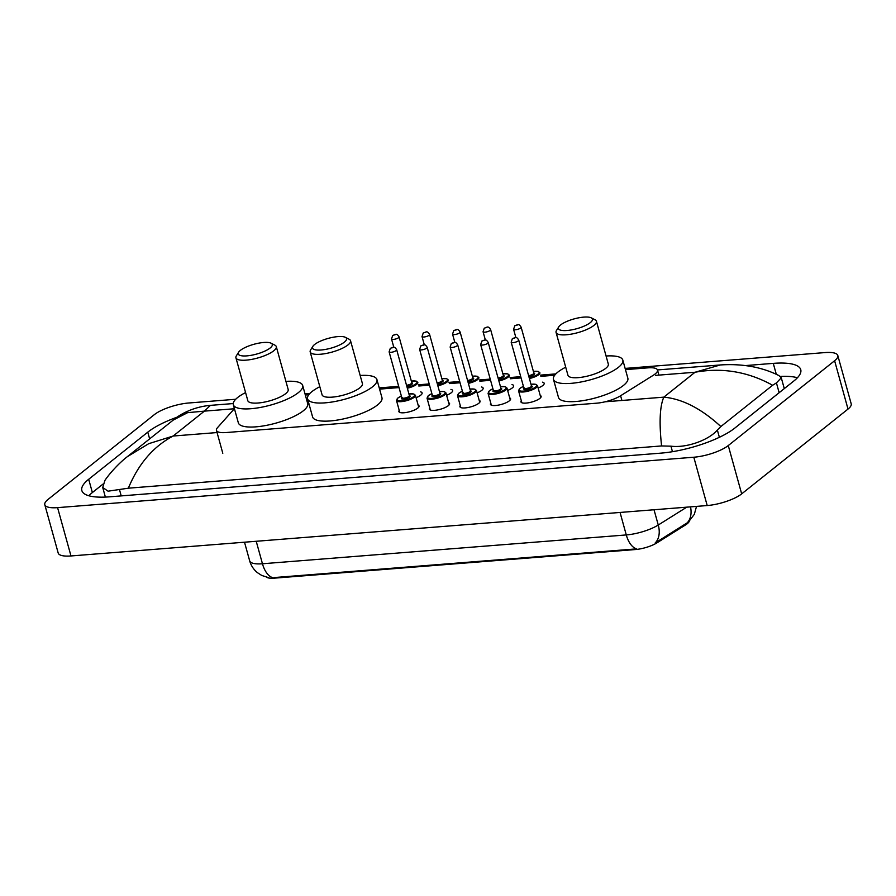 <?xml version="1.0" encoding="UTF-8"?>
<svg xmlns="http://www.w3.org/2000/svg" width="896" height="896" viewBox="0 0 896 896"><rect width="100%" height="100%" fill="white"/><g stroke="black" fill="none" stroke-linecap="round" stroke-linejoin="round"><path stroke-width="1.34" d="M418.152 405.16A10.472 3.013 164.5 0 1 419.059 405.989A10.472 3.013 164.5 0 1 417.782 408.094A10.472 3.013 164.5 0 1 406.795 412.384A10.472 3.013 164.5 0 1 398.888 411.589A10.472 3.013 164.5 0 1 399.235 410.402M448.672 402.741A10.472 3.013 164.5 0 1 449.579 403.581A10.472 3.013 164.5 0 1 448.302 405.675A10.472 3.013 164.5 0 1 437.304 409.965A10.472 3.013 164.5 0 1 429.397 409.17A10.472 3.013 164.5 0 1 429.755 407.994M479.181 400.322A10.472 3.013 164.5 0 1 480.099 401.162A10.472 3.013 164.5 0 1 478.822 403.256A10.472 3.013 164.5 0 1 467.824 407.546A10.472 3.013 164.5 0 1 459.917 406.75A10.472 3.013 164.5 0 1 460.264 405.574M509.701 397.902A10.472 3.013 164.5 0 1 510.608 398.742A10.472 3.013 164.5 0 1 509.331 400.837A10.472 3.013 164.5 0 1 498.344 405.126A10.472 3.013 164.5 0 1 490.437 404.331A10.472 3.013 164.5 0 1 490.784 403.155M540.221 395.483A10.472 3.013 164.5 0 1 541.128 396.323A10.472 3.013 164.5 0 1 539.851 398.418A10.472 3.013 164.5 0 1 528.864 402.707A10.472 3.013 164.5 0 1 520.946 401.912A10.472 3.013 164.5 0 1 521.304 400.736M420.426 391.832A11.133 3.203 164.5 0 1 422.106 392.941A11.133 3.203 164.5 0 1 420.75 395.17A11.133 3.203 164.5 0 1 416.08 397.701M450.946 389.413A11.133 3.203 164.5 0 1 452.626 390.522A11.133 3.203 164.5 0 1 451.27 392.75A11.133 3.203 164.5 0 1 446.6 395.282M481.466 386.994A11.133 3.203 164.5 0 1 483.146 388.102A11.133 3.203 164.5 0 1 481.79 390.331A11.133 3.203 164.5 0 1 477.12 392.862M511.974 384.586A11.133 3.203 164.5 0 1 513.654 385.683A11.133 3.203 164.5 0 1 512.299 387.923A11.133 3.203 164.5 0 1 507.629 390.443M542.494 382.166A11.133 3.203 164.5 0 1 544.174 383.264A11.133 3.203 164.5 0 1 542.819 385.504A11.133 3.203 164.5 0 1 538.149 388.035M234.416 408.654L217.47 427.694A19.634 5.645 -15.5 0 0 216.451 430.36A19.634 5.645 -15.5 0 0 226.038 432.555L596.613 403.189A19.634 5.645 -15.5 0 0 620.603 395.752L653.24 375.301A19.634 5.645 -15.5 0 0 655.11 373.99A19.634 5.645 -15.5 0 0 657.507 370.048A19.634 5.645 -15.5 0 0 647.92 367.853L625.464 369.634M266.582 577.237A17.662 5.074 -15.5 0 0 274.366 578.155L635.331 549.55A17.662 5.074 -15.5 0 0 656.925 542.864L685.485 524.966A17.662 5.074 -15.5 0 0 687.165 523.779A17.662 5.074 -15.5 0 0 689.248 521.304M554.68 375.245L540.882 376.342M520.946 377.922L510.362 378.762M490.437 380.341L479.853 381.17M459.917 382.76L449.333 383.589M429.397 385.168L418.813 386.008M398.888 387.587L379.579 389.122M308.784 394.733L305.323 395.002M625.128 368.413L825.014 352.576A26.174 7.526 164.5 0 1 837.805 355.499A26.174 7.526 164.5 0 1 834.613 360.752L728.269 445.558A26.174 7.526 164.5 0 1 693.806 457.229L57.579 507.64A26.174 7.526 164.5 0 1 44.8 504.717A26.174 7.526 164.5 0 1 47.992 499.464L154.325 414.658A26.174 7.526 164.5 0 1 188.798 402.987L235.693 399.269M837.805 355.499L851.2 403.816A26.174 7.526 164.5 0 1 848.008 409.069L741.675 493.875A26.174 7.526 164.5 0 1 707.202 505.546L70.986 555.957A26.174 7.526 164.5 0 1 58.195 553.034L44.8 504.717M304.976 393.781L309.949 393.389M379.232 387.901L398.675 386.355M418.477 384.787L429.195 383.936M448.997 382.368L459.715 381.517M479.506 379.949L490.224 379.098M510.026 377.53L520.744 376.69M540.546 375.11L555.845 373.901M177.15 417.155A56.269 16.173 -15.5 0 0 147.773 432.152L88.693 479.27A56.269 16.173 -15.5 0 0 81.838 490.549A56.269 16.173 -15.5 0 0 109.323 496.843L660.722 453.152A56.269 16.173 -15.5 0 0 734.832 428.064L793.901 380.946A56.269 16.173 -15.5 0 0 800.755 369.667A56.269 16.173 -15.5 0 0 773.27 363.373L745.55 365.568M797.429 377.742A56.269 16.173 -15.5 0 0 780.315 376.443M102.962 484.12L92.378 492.554A56.269 16.173 -15.5 0 0 88.861 495.757M784.291 388.618A35.336 10.158 -15.5 0 0 784.269 388.55L781.29 377.81L776.429 382.894L772.632 385.258C747.981 371.661 722.12 367.326 695.027 372.254L720.283 364.963L657.474 369.936M661.584 445.939C659.064 422.576 659.803 406.325 663.813 397.152C682.416 398.877 701.434 408.677 720.854 426.552L717.349 430.013C709.576 439.477 687.378 448.258 670.936 446.174L661.584 445.939L128.352 488.186L108.069 491.187L102.726 487.502L104.877 480.502C108.08 475.474 117.645 464.128 127.333 456.669L148.714 443.688L173.163 436.027C153.406 446.443 138.466 463.837 128.352 488.186M720.283 364.963C742.336 363.496 761.88 367.035 778.915 375.57L781.29 377.81M720.854 426.552L772.632 385.258M210.414 405.362L204.389 411.13L187.6 412.664L173.242 420.056C180.746 413.694 194.163 406.762 210.414 405.362L233.218 403.558M274.366 578.155L272.821 577.696A22.904 12.264 -94.5 0 1 262.461 563.763L626.282 534.934A26.174 7.526 -15.5 0 0 658.258 525.022A22.904 15.781 57.9 0 1 655.189 542.954L688.363 522.11L694.322 514.338L696.517 506.397M274.198 577.562L636.653 548.867A22.904 12.264 85.5 0 1 626.282 534.934L620.054 512.456M560.538 324.99A17.662 5.074 164.5 0 1 576.52 318.293A17.662 5.074 164.5 0 1 591.248 317.845A17.662 5.074 164.5 0 1 590.285 322.638A17.662 5.074 164.5 0 1 569.24 330.266A17.662 5.074 164.5 0 1 558.768 326.85A17.662 5.074 164.5 0 1 560.538 324.99M591.248 317.845L595.011 319.76A20.944 6.014 164.5 0 1 596.434 321.238A20.944 6.014 164.5 0 1 593.88 325.438A20.944 6.014 164.5 0 1 571.894 334.018A20.944 6.014 164.5 0 1 556.069 332.427A20.944 6.014 164.5 0 1 556.517 330.434L558.768 326.85M556.069 332.427L567.963 375.312A20.944 6.014 -15.5 0 0 583.778 376.891A20.944 6.014 -15.5 0 0 605.774 368.312A20.944 6.014 -15.5 0 0 608.317 364.112L596.434 321.238M606.077 356.014A35.986 10.338 164.5 0 1 622.821 360.091A35.986 10.338 164.5 0 1 618.442 367.315A35.986 10.338 164.5 0 1 580.642 382.054A35.986 10.338 164.5 0 1 553.459 379.333A35.986 10.338 164.5 0 1 557.85 372.109A35.986 10.338 164.5 0 1 565.712 367.203M622.821 360.091L627.85 378.213A35.986 10.338 164.5 0 1 623.459 385.426A35.986 10.338 164.5 0 1 585.67 400.176A35.986 10.338 164.5 0 1 558.488 397.443L553.459 379.333M314.642 344.478A17.662 5.074 164.5 0 1 330.624 337.781A17.662 5.074 164.5 0 1 345.352 337.322A17.662 5.074 164.5 0 1 344.389 342.115A17.662 5.074 164.5 0 1 323.355 349.754A17.662 5.074 164.5 0 1 312.872 346.338A17.662 5.074 164.5 0 1 314.642 344.478M345.352 337.322L349.126 339.237A20.944 6.014 164.5 0 1 350.538 340.726A20.944 6.014 164.5 0 1 347.984 344.915A20.944 6.014 164.5 0 1 325.998 353.494A20.944 6.014 164.5 0 1 310.184 351.915A20.944 6.014 164.5 0 1 310.632 349.91L312.872 346.338M310.184 351.915L322.067 394.789A20.944 6.014 -15.5 0 0 337.882 396.379A20.944 6.014 -15.5 0 0 359.878 387.8A20.944 6.014 -15.5 0 0 362.421 383.6L350.538 340.726M360.181 375.491A35.986 10.338 164.5 0 1 376.925 379.579A35.986 10.338 164.5 0 1 372.546 386.792A35.986 10.338 164.5 0 1 334.757 401.542A35.986 10.338 164.5 0 1 307.563 398.81A35.986 10.338 164.5 0 1 311.954 391.597A35.986 10.338 164.5 0 1 319.827 386.691M376.925 379.579L381.954 397.701A35.986 10.338 164.5 0 1 377.574 404.914A35.986 10.338 164.5 0 1 339.774 419.653A35.986 10.338 164.5 0 1 312.592 416.931L307.563 398.81M240.397 350.358A17.662 5.074 164.5 0 1 256.368 343.661A17.662 5.074 164.5 0 1 271.096 343.213A17.662 5.074 164.5 0 1 270.144 348.006A17.662 5.074 164.5 0 1 249.099 355.634A17.662 5.074 164.5 0 1 238.616 352.218A17.662 5.074 164.5 0 1 240.397 350.358M271.096 343.213L274.87 345.128A20.944 6.014 164.5 0 1 276.282 346.606A20.944 6.014 164.5 0 1 273.728 350.806A20.944 6.014 164.5 0 1 251.742 359.386A20.944 6.014 164.5 0 1 235.928 357.795A20.944 6.014 164.5 0 1 236.376 355.802L238.616 352.218M235.928 357.795L247.822 400.68A20.944 6.014 -15.5 0 0 263.637 402.259A20.944 6.014 -15.5 0 0 285.622 393.68A20.944 6.014 -15.5 0 0 288.176 389.48L276.282 346.606M285.925 381.382A35.986 10.338 164.5 0 1 302.68 385.459A35.986 10.338 164.5 0 1 298.29 392.683A35.986 10.338 164.5 0 1 260.501 407.422A35.986 10.338 164.5 0 1 233.318 404.701A35.986 10.338 164.5 0 1 237.698 397.477A35.986 10.338 164.5 0 1 245.571 392.571M302.68 385.459L307.698 403.581A35.986 10.338 164.5 0 1 303.318 410.794A35.986 10.338 164.5 0 1 265.518 425.544A35.986 10.338 164.5 0 1 238.336 422.811L233.318 404.701M685.485 524.966L685.238 524.093M635.331 549.55L635.174 548.957M656.925 542.864L656.678 541.99M621.902 400.467L620.603 395.752M605.069 401.8L663.813 397.152L695.027 372.254L655.502 375.379M217.056 432.555L173.163 436.027L204.389 411.13L234.326 408.755M57.579 507.64L70.986 555.957M693.806 457.229L707.202 505.546M728.269 445.558L741.675 493.875M834.613 360.752L848.008 409.069M149.643 438.883L147.773 432.152M776.317 374.326L773.27 363.373M92.378 492.554L88.693 479.27M719.376 437.304L717.349 430.013M672.459 451.696L670.936 446.174M121.218 495.902L119.549 489.866M779.15 392.717L776.429 382.894M690.525 506.867A22.904 15.781 57.9 0 1 686.952 523.074M268.654 577.674L261.722 575.434L257.443 572.678C253.635 569.554 251.037 565.6 249.67 560.84A26.174 7.526 -15.5 0 0 262.461 563.763L256.222 541.285M654.024 509.757L658.258 525.022L686.75 507.17M533.4 371.392L538.25 371.437L539.885 372.747A9.811 2.822 164.5 0 1 538.686 374.718A9.811 2.822 164.5 0 1 529.402 378.526M521.226 378.403A9.811 2.822 164.5 0 1 520.968 378L520.934 377.373M529.189 377.742A9.162 2.632 -15.5 0 0 537.97 374.158A9.162 2.632 -15.5 0 0 533.411 371.426M533.859 373.061A4.581 1.322 164.5 0 1 534.117 374.461A4.581 1.322 164.5 0 1 528.819 376.421M528.595 375.614A3.931 1.131 -15.5 0 0 533.4 373.901A3.931 1.131 -15.5 0 0 533.87 373.117L533.893 373.195M520.666 328.003A3.931 1.131 164.5 0 1 516.544 329.605A3.931 1.131 164.5 0 1 513.576 329.314L514.774 325.752C517.642 325.058 518.482 322.885 521.147 327.219A3.931 1.131 164.5 0 1 520.666 328.003M515.973 325.293L517.082 325.203L515.973 325.293M502.88 373.811L507.741 373.856L509.365 375.166A9.811 2.822 164.5 0 1 508.178 377.138A9.811 2.822 164.5 0 1 498.893 380.946M490.706 380.822A9.811 2.822 164.5 0 1 490.448 380.408L490.414 379.792M498.669 380.162A9.162 2.632 -15.5 0 0 507.461 376.578A9.162 2.632 -15.5 0 0 502.891 373.845M503.35 375.48A4.581 1.322 164.5 0 1 503.597 376.88A4.581 1.322 164.5 0 1 498.299 378.84M498.075 378.034A3.931 1.131 -15.5 0 0 502.88 376.32A3.931 1.131 -15.5 0 0 503.362 375.536L503.373 375.614M490.157 330.422A3.931 1.131 164.5 0 1 486.024 332.024A3.931 1.131 164.5 0 1 483.067 331.733L484.254 328.171C487.122 327.477 487.973 325.304 490.627 329.638A3.931 1.131 164.5 0 1 490.157 330.422M485.464 327.701L486.562 327.622L485.464 327.701M472.371 376.23L477.221 376.275L478.856 377.586A9.811 2.822 164.5 0 1 477.658 379.557A9.811 2.822 164.5 0 1 468.373 383.365M460.186 383.242A9.811 2.822 164.5 0 1 459.939 382.827L459.906 382.211M468.149 382.581A9.162 2.632 -15.5 0 0 476.941 378.997A9.162 2.632 -15.5 0 0 472.371 376.264M472.83 377.899A4.581 1.322 164.5 0 1 473.088 379.299A4.581 1.322 164.5 0 1 467.79 381.259M467.566 380.453A3.931 1.131 -15.5 0 0 472.36 378.739A3.931 1.131 -15.5 0 0 472.842 377.955L472.853 378.034M459.637 332.842A3.931 1.131 164.5 0 1 455.515 334.443A3.931 1.131 164.5 0 1 452.547 334.152L453.734 330.59C456.602 329.896 457.453 327.723 460.118 332.046A3.931 1.131 164.5 0 1 459.637 332.842M454.944 330.12L456.042 330.042L454.944 330.12M437.64 385A9.162 2.632 -15.5 0 0 446.421 381.416A9.162 2.632 -15.5 0 0 441.862 378.683L446.701 378.694L448.336 380.005A9.811 2.822 164.5 0 1 447.138 381.976A9.811 2.822 164.5 0 1 437.853 385.784M429.666 385.661A9.811 2.822 164.5 0 1 429.419 385.246L429.386 384.63M442.31 380.318A4.581 1.322 164.5 0 1 442.568 381.718A4.581 1.322 164.5 0 1 437.27 383.678M437.046 382.872A3.931 1.131 -15.5 0 0 441.851 381.158A3.931 1.131 -15.5 0 0 442.322 380.363L442.333 380.442M429.117 335.261A3.931 1.131 164.5 0 1 424.995 336.862A3.931 1.131 164.5 0 1 422.027 336.571L423.226 333.01C426.093 332.315 426.933 330.131 429.598 334.466A3.931 1.131 164.5 0 1 429.117 335.261M424.424 332.539L425.533 332.45L424.424 332.539M407.12 387.419A9.162 2.632 -15.5 0 0 415.901 383.824A9.162 2.632 -15.5 0 0 411.342 381.102L416.192 381.102L417.816 382.424A9.811 2.822 164.5 0 1 416.629 384.384A9.811 2.822 164.5 0 1 407.333 388.203M399.157 388.08A9.811 2.822 164.5 0 1 398.899 387.666L398.866 387.05M406.526 385.291A3.931 1.131 -15.5 0 0 411.331 383.578A3.931 1.131 -15.5 0 0 411.813 382.782A4.581 1.322 164.5 0 1 412.048 384.138A4.581 1.322 164.5 0 1 406.75 386.086M398.608 337.669A3.931 1.131 164.5 0 1 394.475 339.282A3.931 1.131 164.5 0 1 391.518 338.99L392.706 335.418C395.573 334.734 396.424 332.55 399.078 336.885A3.931 1.131 164.5 0 1 398.608 337.669M393.904 334.958L395.013 334.869L393.904 334.958M530.992 384.272L535.853 384.317L537.488 385.627A9.811 2.822 164.5 0 1 536.29 387.598A9.811 2.822 164.5 0 1 525.986 391.619A9.811 2.822 164.5 0 1 518.571 390.869L521.864 402.752M523.443 386.4A9.162 2.632 -15.5 0 0 520.15 388.259A9.162 2.632 -15.5 0 0 523.499 391.115A9.162 2.632 -15.5 0 0 535.573 387.038A9.162 2.632 -15.5 0 0 531.003 384.306M531.462 385.941A4.581 1.322 164.5 0 1 531.709 387.341A4.581 1.322 164.5 0 1 525.784 389.368A4.581 1.322 164.5 0 1 523.891 388.035M524.238 387.856L523.902 388.091A3.931 1.131 -15.5 0 0 526.87 388.382A3.931 1.131 -15.5 0 0 530.992 386.781A3.931 1.131 -15.5 0 0 531.474 385.997L531.485 386.064M511.179 342.194L512.366 338.632C515.234 337.938 516.085 335.765 518.739 340.088A3.931 1.131 164.5 0 1 518.269 340.883A3.931 1.131 164.5 0 1 514.147 342.485A3.931 1.131 164.5 0 1 511.179 342.194L523.902 388.091M514.674 338.083L513.576 338.162L514.674 338.083M500.483 386.691L505.333 386.736L506.968 388.046A9.811 2.822 164.5 0 1 505.77 390.018A9.811 2.822 164.5 0 1 495.466 394.038A9.811 2.822 164.5 0 1 488.051 393.288L491.344 405.171M488.051 393.288L489.384 390.768L492.912 388.786A9.162 2.632 -15.5 0 0 489.63 390.678A9.162 2.632 -15.5 0 0 492.99 393.534A9.162 2.632 -15.5 0 0 505.053 389.446A9.162 2.632 -15.5 0 0 500.483 386.725M500.942 388.36A4.581 1.322 164.5 0 1 501.2 389.76A4.581 1.322 164.5 0 1 495.264 391.787A4.581 1.322 164.5 0 1 493.371 390.454M493.73 390.275L493.394 390.51A3.931 1.131 -15.5 0 0 496.35 390.802A3.931 1.131 -15.5 0 0 500.483 389.2A3.931 1.131 -15.5 0 0 500.954 388.405L500.965 388.483M480.659 344.613L481.858 341.04C484.725 340.357 485.565 338.173 488.23 342.507A3.931 1.131 164.5 0 1 487.749 343.302A3.931 1.131 164.5 0 1 483.627 344.904A3.931 1.131 164.5 0 1 480.659 344.613L493.394 390.51M484.154 340.491L483.056 340.581L484.154 340.491M469.963 389.11L474.813 389.144L476.448 390.466A9.811 2.822 164.5 0 1 475.25 392.426A9.811 2.822 164.5 0 1 464.946 396.446A9.811 2.822 164.5 0 1 457.531 395.707L460.824 407.59M457.531 395.707L458.875 393.187L462.392 391.205A9.162 2.632 -15.5 0 0 459.11 393.098A9.162 2.632 -15.5 0 0 462.47 395.954A9.162 2.632 -15.5 0 0 474.533 391.866A9.162 2.632 -15.5 0 0 469.974 389.144M470.422 390.779A4.581 1.322 164.5 0 1 470.68 392.179A4.581 1.322 164.5 0 1 464.744 394.206A4.581 1.322 164.5 0 1 462.862 392.874M463.21 392.694L462.874 392.93A3.931 1.131 -15.5 0 0 465.842 393.221A3.931 1.131 -15.5 0 0 469.963 391.619A3.931 1.131 -15.5 0 0 470.445 390.824L470.456 390.902M450.139 347.032L451.338 343.459C454.205 342.776 455.045 340.592 457.71 344.926A3.931 1.131 164.5 0 1 457.229 345.71A3.931 1.131 164.5 0 1 453.107 347.323A3.931 1.131 164.5 0 1 450.139 347.032L462.874 392.93M453.645 342.91L452.536 343L453.645 342.91M431.894 393.658A9.162 2.632 -15.5 0 0 428.602 395.506A9.162 2.632 -15.5 0 0 431.95 398.373A9.162 2.632 -15.5 0 0 444.024 394.285A9.162 2.632 -15.5 0 0 439.454 391.563L444.304 391.563L445.928 392.885A9.811 2.822 164.5 0 1 444.741 394.845A9.811 2.822 164.5 0 1 434.426 398.866A9.811 2.822 164.5 0 1 427.022 398.126L430.315 410.01M439.914 393.198A4.581 1.322 164.5 0 1 440.16 394.598A4.581 1.322 164.5 0 1 434.235 396.626A4.581 1.322 164.5 0 1 432.342 395.293M432.69 395.114L432.354 395.349A3.931 1.131 -15.5 0 0 435.322 395.64A3.931 1.131 -15.5 0 0 439.443 394.038A3.931 1.131 -15.5 0 0 439.925 393.243L439.936 393.322M419.63 349.44L420.818 345.878C423.685 345.184 424.536 343.011 427.19 347.346A3.931 1.131 164.5 0 1 426.72 348.13A3.931 1.131 164.5 0 1 422.598 349.742A3.931 1.131 164.5 0 1 419.63 349.44L432.354 395.349M423.125 345.33L422.027 345.419L423.125 345.33M401.374 396.077A9.162 2.632 -15.5 0 0 398.082 397.925A9.162 2.632 -15.5 0 0 401.442 400.792A9.162 2.632 -15.5 0 0 413.504 396.704A9.162 2.632 -15.5 0 0 408.934 393.971L413.784 393.982L415.419 395.293A9.811 2.822 164.5 0 1 414.221 397.264A9.811 2.822 164.5 0 1 403.917 401.285A9.811 2.822 164.5 0 1 396.502 400.546L399.795 412.429M402.181 397.533L401.845 397.757A3.931 1.131 -15.5 0 0 404.802 398.059A3.931 1.131 -15.5 0 0 408.934 396.446A3.931 1.131 -15.5 0 0 409.405 395.662A4.581 1.322 164.5 0 1 409.651 397.006A4.581 1.322 164.5 0 1 403.715 399.045A4.581 1.322 164.5 0 1 401.822 397.712M389.11 351.859L390.309 348.298C393.165 347.603 394.016 345.43 396.682 349.765A3.931 1.131 164.5 0 1 396.2 350.549A3.931 1.131 164.5 0 1 392.078 352.162A3.931 1.131 164.5 0 1 389.11 351.859L401.845 397.757M392.605 347.749L391.507 347.838L392.605 347.749M658.907 375.11L657.507 370.048M222.802 453.275L216.451 430.36M105.381 497.078L102.726 487.502M127.333 456.669L173.253 420.056M249.67 560.84L244.507 542.203M513.576 329.314L515.894 337.658M521.147 327.219L533.87 373.117M483.067 331.733L485.374 340.066M490.627 329.638L503.362 375.536M452.547 334.152L454.866 342.485M460.118 332.046L472.842 377.955M422.027 336.571L424.346 344.904M429.598 334.466L442.322 380.363M411.824 382.861L399.078 336.885M391.518 338.99L393.826 347.323M523.432 386.366L519.904 388.349L518.571 390.869M518.739 340.088L531.474 385.997M537.488 385.627L540.781 397.51M488.23 342.507L500.954 388.405M506.968 388.046L510.261 399.918M457.71 344.926L470.445 390.824M476.448 390.466L479.741 402.338M431.883 393.624L428.355 395.606L427.022 398.126M427.19 347.346L439.925 393.243M445.928 392.885L449.232 404.757M401.363 396.043L397.835 398.026L396.502 400.546M396.682 349.765L409.416 395.741M415.419 395.293L418.712 407.176"/></g></svg>
